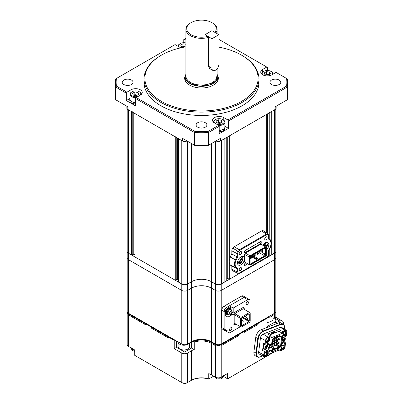 <?xml version="1.0" encoding="UTF-8"?>
<svg xmlns="http://www.w3.org/2000/svg" width="403" height="403" viewBox="0 0 403 403"><rect width="100%" height="100%" fill="white"/><g stroke="black" fill="none" stroke-linecap="round" stroke-linejoin="round"><path stroke-width="0.6" d="M178.121 46.179L178.121 46.345A5.743 3.315 180 0 1 178.121 46.179A5.743 3.315 180 0 1 179.809 43.831L180.272 43.564A5.088 2.937 180 0 1 185.904 42.95M179.466 47.111A5.088 2.937 180 0 1 180.272 43.564M183.461 47.277L181.546 46.98L180.695 45.151L183.017 43.811L185.904 44.259M183.017 43.811L183.017 46.491L185.597 46.889M182.04 47.055L183.017 46.491M242.959 322.022L243.2 321.604L242.959 322.022L241.609 321.801A0.741 0.428 -60 0 1 241.523 321.77A0.741 0.428 -60 0 1 241.488 321.745L241.523 321.77M241.488 320.984A0.741 0.428 -60 0 1 241.891 320.526A0.741 0.428 -60 0 1 242.263 320.491A0.741 0.428 -60 0 1 242.334 320.551L243.2 321.604M132.204 111.576A0.494 0.282 180 0 1 131.509 111.576L128.376 109.767L128.376 253.18A4.106 2.368 180 0 1 127.172 251.502A4.106 2.368 0 0 0 128.376 253.18L181.768 284.004L178.635 282.196L178.635 138.783A0.494 0.282 180 0 1 178.489 138.582M175.733 136.708A0.494 0.282 180 0 1 175.038 136.708L135.106 113.651A0.494 0.282 180 0 1 134.965 113.455M275.828 108.931L275.828 251.502A4.106 2.368 180 0 1 274.624 253.18L274.624 313.222L274.045 313.559A3.284 1.894 -0 0 0 274.05 313.554L274.624 313.222A4.106 2.368 0 0 0 275.828 311.549L275.828 257.935A4.106 2.368 180 0 1 274.624 259.613L221.232 290.437L221.232 140.592L221.811 140.259L221.811 283.667L221.232 284.004A4.106 2.368 180 0 1 215.429 284.004L211.368 281.657L215.429 284.004A4.106 2.368 0 0 0 221.232 284.004L274.624 253.18A4.106 2.368 0 0 0 275.828 251.502L275.828 257.935A4.106 2.368 180 0 1 274.624 259.613L221.232 290.437A4.106 2.368 180 0 1 215.429 290.437L211.368 288.09A13.954 8.055 0 0 0 191.632 288.09L187.571 290.437A4.106 2.368 180 0 1 181.768 290.437L181.768 284.004A4.106 2.368 0 0 0 187.571 284.004A4.106 2.368 180 0 1 181.768 284.004L181.768 140.592L178.635 138.783M226.249 137.579A0.494 0.282 180 0 1 226.108 137.781L224.133 138.919L224.133 282.327L222.975 282.327M266.297 114.457A0.494 0.282 180 0 1 266.151 114.659L229.705 135.7A0.494 0.282 180 0 1 229.01 135.7M269.053 250.067L269.053 255.991A0.494 0.282 0 0 0 269.748 255.991L271.723 254.852L271.723 111.44L269.748 112.583A0.494 0.282 180 0 1 269.053 112.583M274.045 253.512L274.624 253.18L274.624 109.767L274.045 110.1L274.045 253.512L272.886 253.512M131.509 111.576L131.509 254.988L128.376 253.18L128.376 259.613A4.106 2.368 180 0 1 127.172 257.935L127.172 311.549A4.106 2.368 0 0 0 128.376 313.222L128.376 259.613A4.106 2.368 180 0 1 127.172 257.935L127.172 108.931M131.509 254.988A0.494 0.282 0 0 0 132.204 254.988L132.204 111.979M134.965 254.973L133.947 254.384A0.494 0.282 0 0 0 133.252 254.384L132.204 254.988M134.965 113.57L134.965 256.862A0.494 0.282 0 0 0 135.106 257.064L135.106 113.651M175.038 136.708L175.038 280.115L135.106 257.064M175.038 280.115A0.494 0.282 0 0 0 175.733 280.115L175.733 137.111M178.489 280.1L177.471 279.516A0.494 0.282 0 0 0 176.776 279.516L175.733 280.115M178.489 138.703L178.489 281.994A0.494 0.282 0 0 0 178.635 282.196M191.632 143.609L191.632 281.657L187.571 284.004L191.632 281.657A13.954 8.055 180 0 1 211.368 281.657A13.954 8.055 0 0 0 191.632 281.657L191.632 288.09L187.571 290.437A4.106 2.368 180 0 1 181.768 290.437L128.376 259.613L181.768 290.437L181.768 344.046L128.955 313.559A3.284 1.894 0 0 0 128.955 313.559L128.376 313.222M222.975 139.589L222.975 282.997L221.811 282.997M226.108 137.781L226.108 281.188L224.133 282.327M226.108 281.188A0.494 0.282 0 0 0 226.249 280.987L226.249 137.695M229.01 136.103L229.01 279.113L227.962 278.508A0.494 0.282 0 0 0 227.267 278.508L226.249 279.098M229.01 279.113A0.494 0.282 0 0 0 229.705 279.113L229.705 263.874M266.151 257.673L266.151 258.071L229.705 279.113M266.151 258.071A0.494 0.282 0 0 0 266.297 257.87L266.297 257.588M269.053 255.991L268.312 255.562M272.886 110.77L272.886 254.182L271.723 254.182M250.958 256.152L251.527 258.091L250.888 258.459L250.888 257.719L250.077 257.275M250.449 256.52L251.024 256.192M250.077 258.56L250.888 258.459M251.527 257.351L250.888 257.719M132.506 350.328L133.076 350.731C130.416 348.388 131.746 348.862 131.267 347.794M133.086 350.741L134.758 351.32M266.051 348.429L264.947 347.633L265.018 347.064L266.67 345.19L267.542 346.066L267.466 346.64L266.051 348.429M264.806 344.036L263.078 347.225M266.68 345.225L266.952 346.504A4.912 2.358 7.2 0 0 267.527 346.081M263.864 348.751A2.856 1.647 -60 0 1 263.774 348.716A2.856 1.647 -60 0 1 263.094 347.361L263.094 347.482M265.053 347.059A4.912 2.358 7.2 0 0 266.035 346.867L266.222 345.401M265.829 348.489L265.96 347.441A4.912 2.358 -172.8 0 1 264.978 347.628M266.151 347.633L265.255 347.028M265.874 348.394L266.272 348.333M267.456 346.651A4.912 2.358 -172.8 0 1 266.877 347.079L266.287 348.308M267.466 346.64L267.421 346.182M266.297 346.394L266.776 346.479M266.947 346.509L267.37 346.58M262.887 245.306A4.927 2.841 -60 0 1 265.34 242.722A4.927 2.841 -60 0 1 267.804 242.48A4.927 2.841 -60 0 1 266.297 250.056M240.964 256.797A4.927 2.841 -60 0 1 243.427 256.55A4.927 2.841 -60 0 1 244.183 260.499A4.927 2.841 -60 0 1 240.964 264.836A4.927 2.841 -60 0 1 238.5 265.083A4.927 2.841 -60 0 1 237.745 261.134A4.927 2.841 -60 0 1 240.964 256.797M240.384 251.704A1.723 0.997 -60 0 1 241.246 251.618A1.723 0.997 -60 0 1 241.508 252.998A1.723 0.997 -60 0 1 240.384 254.52A1.723 0.997 -60 0 1 239.523 254.6A1.723 0.997 -60 0 1 239.256 253.22A1.723 0.997 -60 0 1 240.384 251.704M240.384 267.788A1.723 0.997 -60 0 1 241.246 267.703A1.723 0.997 -60 0 1 241.508 269.083A1.723 0.997 -60 0 1 240.384 270.599A1.723 0.997 -60 0 1 239.523 270.685A1.723 0.997 -60 0 1 239.256 269.305A1.723 0.997 -60 0 1 240.384 267.788M266.297 252.893A1.723 0.997 -60 0 1 266.781 252.958A1.723 0.997 -60 0 1 267.048 254.338A1.723 0.997 -60 0 1 265.92 255.86A1.723 0.997 -60 0 1 265.794 255.925M265.92 236.959A1.723 0.997 -60 0 1 266.781 236.873A1.723 0.997 -60 0 1 267.048 238.254A1.723 0.997 -60 0 1 265.92 239.775A1.723 0.997 -60 0 1 265.058 239.861A1.723 0.997 -60 0 1 264.796 238.48A1.723 0.997 -60 0 1 265.92 236.959M261.149 243.301L245.155 252.535A1.244 0.72 -60 0 1 244.53 252.595A1.244 0.72 -60 0 1 244.344 251.598A1.244 0.72 -60 0 1 245.155 250.5L261.149 241.266A1.244 0.72 -60 0 1 261.774 241.206A1.244 0.72 -60 0 1 261.96 242.203A1.244 0.72 -60 0 1 261.149 243.301L259.391 242.284M231.851 269.229A3.284 1.894 120 0 0 232.596 270.766L237.664 273.269A2.922 1.688 120 0 0 237.851 273.34L237.664 273.269A2.922 1.688 120 0 1 237.004 271.904L231.851 269.229L231.851 266.111M268.625 239.15L268.625 235.669L267.914 234.47L266.791 234.677L239.513 250.424L238.39 251.517L237.679 253.532L237.679 257.013L236.007 260.142L230.264 257.064A9.027 5.214 120 0 0 229.297 261.522A9.027 5.214 120 0 0 230.264 264.862A9.521 5.496 120 0 0 231.508 265.94L236.576 268.448A9.158 5.289 120 0 0 237.004 268.62L237.004 271.904A0.494 0.282 180 0 0 237.679 271.894L238.39 273.088L239.513 272.886L266.791 257.139L267.914 256.046L268.625 254.031L268.625 250.545L270.297 247.422L271.179 243.372L270.297 240.344L268.625 239.15L268.64 238.561M236.007 260.142C234.843 263.174 234.843 265.532 236.007 267.219L235.377 267.406L230.264 264.862M236.007 267.219L237.679 268.413L236.576 268.448A9.158 5.289 120 0 1 235.377 267.406A8.665 5.002 120 0 1 234.45 264.197A8.665 5.002 120 0 1 235.377 259.915A9.158 5.289 120 0 1 237.004 256.827L231.851 254.006A9.521 5.496 120 0 0 230.264 257.064M245.412 262.469L244.651 262.031L244.651 254.409L245.412 253.089L260.892 244.153L265.532 246.832L250.056 255.769L245.412 253.089M247.785 263.839L245.155 265.355A1.244 0.72 -60 0 1 244.53 265.416A1.244 0.72 -60 0 1 244.344 264.418A1.244 0.72 -60 0 1 245.155 263.325L246.021 262.821M237.851 273.34L238.39 273.088M237.679 257.013L237.004 256.827L237.004 253.542L231.851 250.862L231.851 254.006M238.39 251.517L232.803 248.152A3.284 1.894 120 0 0 231.851 250.862M267.914 234.47L267.794 233.841L263.053 230.687A3.446 1.99 120 0 0 261.567 230.964L234.289 246.712A3.446 1.99 120 0 0 232.803 248.152M270.297 240.344L270.267 239.775A9.158 5.289 120 0 0 269.406 238.929A9.158 5.289 120 0 0 268.766 238.601M250.384 256.117L249.759 257.2L249.759 264.6L250.384 264.962L265.668 256.137L266.297 255.049L266.297 247.276L265.532 246.832L265.668 247.291L250.384 256.117L250.056 255.769L249.291 257.089L244.651 254.409M249.759 257.2L249.291 257.089L249.291 264.711L244.651 262.031M249.759 264.6L249.291 264.711L250.056 265.149L250.384 264.962M268.625 235.669A0.494 0.282 0 0 0 268.766 235.468L268.091 233.972L263.386 230.838A3.284 1.894 120 0 0 263.053 230.687M266.297 247.654L265.668 247.291M250.515 264.514L265.537 255.845L265.98 255.084L265.98 247.991L265.537 247.734L250.515 256.409L250.077 257.169L250.077 264.262L250.515 264.514L250.077 263.884M265.98 255.084L265.512 254.973L265.209 255.497L265.537 255.845M265.537 247.734L265.209 247.926L265.512 248.102L265.512 254.973L264.585 254.434L264.282 254.963L265.209 255.497L250.379 264.061M265.209 247.926L265.98 247.991M251.119 256.061L251.119 256.338M256.001 253.709L254.968 254.308M258.933 251.548L258.62 252.092M254.187 256.353L257.391 258.202L257.386 258.943L256.343 259.542L251.22 256.585M264.282 254.963L263.748 255.27L258.872 252.454M261.567 252.077L264.585 253.819L264.585 254.434M251.351 255.925L256.343 258.807L256.343 259.542M257.391 258.202L256.343 258.807M264.585 253.819L263.748 255.27M215.937 378.14L217.272 378.896L220.99 378.896L222.325 378.14M187.929 349.003L187.466 349.27A5.088 2.937 0 0 1 180.272 349.27L179.809 349.003A5.743 3.315 0 0 0 187.929 349.003A5.743 3.315 0 0 0 189.612 346.656L189.612 342.867M178.121 342.631L178.121 346.656A5.743 3.315 0 0 0 178.141 346.902A5.743 3.315 0 0 0 179.809 349.003L180.272 349.27M224.879 126.184A5.909 3.41 180 0 1 225.04 126.98L225.04 128.32A5.909 3.41 180 0 1 219.202 131.736M225.04 126.98A5.909 3.41 180 0 1 219.202 130.396M135.63 103.924A5.909 3.41 180 0 1 131.519 102.926A5.909 3.41 180 0 1 129.791 100.513L129.791 99.173A5.909 3.41 180 0 1 129.952 98.372M135.63 102.584A5.909 3.41 180 0 1 131.519 101.586A5.909 3.41 180 0 1 129.791 99.173M179.113 342.515A5.909 3.41 0 0 0 179.688 342.903A5.909 3.41 0 0 0 180.358 343.235M177.96 341.85A5.909 3.41 0 0 0 179.688 344.243A5.909 3.41 0 0 0 189.44 342.973M247.603 319.342L246.253 319.121A0.741 0.428 -60 0 1 246.168 319.09A0.741 0.428 -60 0 1 246.052 318.496A0.741 0.428 -60 0 1 246.535 317.846A0.741 0.428 -60 0 1 246.903 317.811A0.741 0.428 -60 0 1 246.974 317.871L247.845 318.924L247.603 319.342L247.845 318.924M260.701 250.525L261.194 251.049L261.194 252.187L259.31 251.331M261.194 252.187L262.59 251.648L262.59 250.243L262.182 249.774L260.791 250.575M262.126 251.915L262.126 251.316L261.194 251.049M262.126 251.316L262.59 251.049M270.811 315.423A5.909 3.41 0 0 0 271.481 315.091A5.909 3.41 0 0 0 272.055 314.708M267.335 317.433A5.909 3.41 0 0 0 271.481 316.431A5.909 3.41 0 0 0 273.209 314.038M267.078 322.158A5.743 3.315 0 0 0 271.365 321.191L271.365 321.191A5.743 3.315 0 0 0 273.048 318.844L273.048 314.819M267.078 322.314A5.088 2.937 0 0 0 270.902 321.458L271.365 321.191M240.495 263.532L239.845 263.834L240.395 262.615L239.704 262.227L237.795 262.696L237.785 261.361L239.694 260.897L240.369 259.703L239.795 257.834L240.954 257.149L241.533 259.018L242.223 259.406L243.009 258.288L243.004 259.814L241.17 263.038L240.495 263.532L237.639 263.925M242.42 259.275L243.019 259.618L241.009 263.149L240.395 262.796M240.379 260.464L241.548 261.144L241.558 261.93M241.548 261.144L242.238 260.736M240.304 259.094L241.538 259.809L242.223 259.406M241.538 259.809L241.533 259.018M239.694 260.897L240.379 260.494L240.369 259.703M239.191 261.134L240.389 261.824L239.704 262.227M240.389 261.824L240.395 262.615M283.707 341.462L282.599 340.671L282.674 340.097L284.327 338.223L285.193 339.104L285.123 339.674L283.707 341.462M284.332 338.258L284.604 339.543A4.912 2.358 7.2 0 0 285.183 339.119M284.412 339.391L285.027 339.618L285.077 339.215M282.705 340.092A4.912 2.358 7.2 0 0 283.687 339.905L283.873 338.439M283.48 341.522L283.616 340.475A4.912 2.358 -172.8 0 1 282.634 340.666M283.808 340.671L282.906 340.067M283.531 341.427L283.929 341.366M285.107 339.689A4.912 2.358 -172.8 0 1 284.533 340.112L283.939 341.341M283.954 339.432L284.432 339.512M212.965 70.475A4.927 2.841 120 0 0 215.429 70.228A4.927 2.841 120 0 0 218.91 64.198L218.91 34.708L211.948 38.733L211.948 68.218A4.927 2.841 120 0 0 212.965 70.475L209.787 68.636L208.482 66.218L208.482 37.398A15.596 9.002 180 0 1 190.473 35.716A15.596 9.002 180 0 1 185.904 29.348L185.904 76.041A15.596 9.002 0 0 0 189.309 81.653A15.596 9.002 0 0 0 190.473 82.403A15.596 9.002 0 0 0 213.691 81.653A15.596 9.002 0 0 0 217.096 76.041L217.096 68.777M217.096 74.651L216.144 80.776L209.57 84.962L199.188 86.121L190.125 83.497L186.07 79.557L185.904 74.651M208.482 37.398L207.867 36.376A14.775 8.528 180 0 1 189.435 33.605A14.775 8.528 180 0 1 191.052 22.649A14.775 8.528 180 0 1 211.948 22.649L212.527 22.981A15.596 9.002 180 0 1 217.096 29.348A15.596 9.002 180 0 1 215.812 32.92M217.096 74.288A16.251 9.385 180 0 1 217.751 76.928A16.251 9.385 180 0 1 207.721 85.597A16.251 9.385 180 0 1 190.009 83.562A16.251 9.385 180 0 1 185.249 76.928A16.251 9.385 180 0 1 185.904 74.288M185.904 29.348A15.596 9.002 180 0 1 190.473 22.981L191.052 22.649M211.948 22.649A14.775 8.528 180 0 1 214.829 32.356L211.948 30.688L204.981 34.708L207.867 36.376M262.816 355.914L259.89 356.987A6.624 3.823 -60 0 1 257.31 356.957L255.22 355.753A6.624 3.823 -60 0 1 253.905 351.839L255.749 337.366A6.624 3.823 -60 0 1 260.373 330.133A6.624 3.823 -60 0 1 261.104 329.78L278.448 322.939A6.624 3.823 -60 0 1 281.027 322.964L283.118 324.173A6.624 3.823 -60 0 0 280.538 324.143L263.194 330.984L261.104 329.78M282.498 345.764A1.723 0.997 -60 0 1 282.664 345.658A1.723 0.997 -60 0 1 283.526 345.573A1.723 0.997 -60 0 1 283.788 346.953A1.723 0.997 -60 0 1 282.664 348.469A1.723 0.997 -60 0 1 281.803 348.555A1.723 0.997 -60 0 1 281.455 347.572M265.305 352.544A1.723 0.997 -60 0 1 265.466 352.439A1.723 0.997 -60 0 1 266.328 352.353A1.723 0.997 -60 0 1 266.595 353.733A1.723 0.997 -60 0 1 265.466 355.255A1.723 0.997 -60 0 1 264.605 355.34A1.723 0.997 -60 0 1 264.519 353.512M284.221 331.553A1.723 0.997 -60 0 1 284.478 331.372A1.723 0.997 -60 0 1 285.339 331.286A1.723 0.997 -60 0 1 285.606 332.666A1.723 0.997 -60 0 1 284.478 334.183A1.723 0.997 -60 0 1 283.616 334.268A1.723 0.997 -60 0 1 283.274 333.286M267.285 338.152A1.723 0.997 -60 0 1 268.146 338.067A1.723 0.997 -60 0 1 268.408 339.447A1.723 0.997 -60 0 1 267.285 340.968A1.723 0.997 -60 0 1 266.423 341.054A1.723 0.997 -60 0 1 266.156 339.674A1.723 0.997 -60 0 1 267.285 338.152M284.231 344.772A2.791 1.612 -60 0 1 284.876 346.933A2.791 1.612 -60 0 1 283.012 349.542A2.791 1.612 -60 0 1 281.46 349.567M281.274 348.842A2.297 1.325 120 0 0 282.664 348.938A2.297 1.325 120 0 0 284.226 346.666A2.297 1.325 120 0 0 283.51 344.973M267.038 351.552A2.791 1.612 -60 0 1 267.678 353.718A2.791 1.612 -60 0 1 265.814 356.328A2.791 1.612 -60 0 1 263.844 355.189A2.791 1.612 -60 0 1 264.272 353.517M263.849 354.972A2.297 1.325 120 0 0 265.466 355.723A2.297 1.325 120 0 0 267.033 353.451A2.297 1.325 120 0 0 266.312 351.754M284.216 331.165A2.791 1.612 -60 0 1 284.825 330.702L284.825 330.702A2.791 1.612 -60 0 1 286.8 331.84A2.791 1.612 -60 0 1 284.825 335.256A2.791 1.612 -60 0 1 283.279 335.281M283.092 334.555A2.297 1.325 120 0 0 284.478 334.651A2.297 1.325 120 0 0 286.105 331.936A2.297 1.325 120 0 0 284.644 330.813M267.632 337.482L267.632 337.482A2.791 1.612 -60 0 1 269.607 338.621A2.791 1.612 -60 0 1 267.632 342.041A2.791 1.612 -60 0 1 265.658 340.903A2.791 1.612 -60 0 1 267.632 337.482L267.632 337.482M265.668 340.686A2.297 1.325 120 0 0 267.285 341.437A2.297 1.325 120 0 0 268.907 338.721A2.297 1.325 120 0 0 267.451 337.598M282.004 342.802L284.135 341.961L285.591 342.857L285.581 343.195L283.47 344.031A2.463 1.421 -60 0 1 282.513 344.021A2.463 1.421 -60 0 1 282.024 342.565L282.387 339.709A2.463 1.421 -60 0 1 284.105 337.019A2.463 1.421 -60 0 1 284.377 336.888L286.493 336.052L286.76 333.926L286.402 334.419A2.957 1.708 -60 0 1 283.697 335.739A2.957 1.708 -60 0 1 283.949 331.936L284.296 331.432L282.589 332.107L282.438 333.311L270.972 337.83L271.123 336.626L269.421 337.301L269.667 337.568A2.957 1.708 -60 0 1 269.335 341.014A2.957 1.708 -60 0 1 266.504 342.52A2.957 1.708 -60 0 1 266.287 342.359L266.071 342.132M267.451 346.852L268.952 347.718A2.463 1.421 -60 0 1 266.962 350.539L264.847 351.376L264.58 353.502L264.937 353.008A2.957 1.708 -60 0 1 266.161 351.834A2.957 1.708 -60 0 1 267.642 351.688A2.957 1.708 -60 0 1 267.39 355.491L267.043 355.995L268.751 355.32L268.902 354.116L280.367 349.597L280.216 350.801L281.919 350.126L281.672 349.859A2.957 1.708 -60 0 1 281.501 347.446A2.957 1.708 -60 0 1 283.359 345.054A2.957 1.708 -60 0 1 284.835 344.908A2.957 1.708 -60 0 1 285.052 345.074L285.138 346.424A3.043 1.758 -60 0 1 283.012 349.749A3.043 1.758 -60 0 1 282.674 349.91L279.808 351.043L278.483 350.338M267.043 355.995L266.63 356.01L267.043 355.29A2.957 1.708 120 0 0 267.456 351.607M266.338 342.404A2.957 1.708 120 0 0 269.078 340.666A2.957 1.708 120 0 0 269.32 337.366L269.28 336.601L269.421 337.301M273.969 332.263L274.05 332.591L275.068 331.911L275.022 332.238L273.536 332.797L273.516 333.11M273.652 332.863L274.645 332.5L273.632 333.18L273.556 332.787M274.735 331.538L274.811 331.931L273.839 332.284L274.735 331.538L273.803 332.223M284.135 341.961L284.226 341.235M284.74 337.2L284.8 336.722M266.418 348.333A2.463 1.421 -60 0 1 265.103 349.472L262.585 350.464L263.491 343.321L265.758 344.233L267.869 343.396A2.463 1.421 -60 0 1 268.826 343.406A2.463 1.421 -60 0 1 269.315 344.862L267.461 343.789L267.365 344.55M272.937 339.497L273.118 338.072L279.999 335.356L279.818 336.787L282.568 335.699L281.153 346.842L278.402 347.93L278.221 349.356L271.34 352.071L271.521 350.64L268.771 351.728L269.642 344.872L271.647 344.076L272.191 339.794L272.937 339.497L274.76 340.565L274.987 341.306L274.418 340.701L274.76 340.565M268.751 355.32L265.481 356.695A3.043 1.758 -60 0 1 264.333 356.705L259.341 354.101A3.284 1.894 -60 0 1 258.645 352.136L260.464 337.85A3.284 1.894 -60 0 1 263.119 334.092L280.317 327.307A3.284 1.894 -60 0 1 281.637 327.347L286.387 330.364A3.043 1.758 -60 0 1 286.951 332.143L286.679 333.629M264.333 356.705A3.043 1.758 -60 0 1 263.693 354.887L264.146 351.315L262.585 350.464M265.053 344.172L265.506 340.6A3.043 1.758 -60 0 1 267.97 337.115L270.836 335.981L267.718 334.037L279.183 329.518L282.296 331.462L285.163 330.329A3.043 1.758 -60 0 1 286.387 330.364M264.847 351.376L264.146 351.315M268.952 347.718L269.315 344.862M266.045 342.117L265.688 341.905L265.295 342.278L266.025 342.107L265.758 344.233M285.269 345.295L284.704 344.872A2.957 1.708 120 0 0 284.654 344.822M285.314 345.321L285.581 343.195M279.828 346.525L280.115 346.691L277.823 347.593L277.526 348.343M278.221 349.356L276.896 348.595M277.823 347.593L278.402 347.93M271.521 350.64L270.942 350.308L268.846 351.134M269.632 344.943L271.647 344.076M279.818 336.787L279.239 336.45L279.344 335.613M281.833 335.991L280.463 346.776L279.833 346.419M281.153 346.842L280.463 346.776M264.272 353.255L264.58 353.502L264.272 353.255M283.949 330.868L284.296 331.432M283.536 335.618A2.957 1.708 120 0 0 286.054 334.223L286.372 333.77L286.709 333.991M269.38 335.074L278.957 331.301L282.438 333.311M278.957 331.301L279.183 329.518M282.296 331.462L282.589 332.107M280.216 350.801L279.808 351.043M281.329 350.444L281.919 350.126M271.123 336.626L270.836 335.981M273.375 332.188L273.259 333.326L272.468 333.639L273.259 332.122L272.524 333.261M271.637 333.608L271.662 333.956L272.151 333.331M271.783 333.145L271.818 333.462L272.297 332.858M271.939 332.641L271.97 332.989L272.786 332.42L272.055 332.707M272.786 332.42L272.393 333.669L271.662 333.956M271.753 333.674L272.121 333.417M272.237 333.483L271.818 333.462M271.899 333.21L272.267 332.954M272.383 333.019L271.97 332.989M218.91 34.708L211.948 30.688L204.981 34.708L211.948 38.733M127.172 238.5L127.172 251.502M274.045 313.559L221.232 344.046L221.232 290.437A4.106 2.368 180 0 1 215.429 290.437L215.429 344.046A4.106 2.368 0 0 0 221.232 344.046L220.653 344.384A3.284 1.894 -0 0 1 216.008 344.384L211.368 341.704A13.954 8.055 0 0 0 191.632 341.704L186.992 344.384A3.284 1.894 -0 0 1 182.347 344.384L181.768 344.046A4.106 2.368 0 0 0 187.571 344.046L187.571 141.262M250.016 312.688L250.016 301.026A3.284 1.894 120 0 0 249.336 299.525L245.508 297.313A3.284 1.894 120 0 0 243.865 297.474L226.456 307.524A3.284 1.894 120 0 0 224.133 311.544L224.133 328.969L224.133 311.544A3.284 1.894 -60 0 1 226.456 307.524L243.865 297.474A3.284 1.894 -60 0 1 245.508 297.313L243.185 295.973A3.284 1.894 120 0 0 241.543 296.134L224.133 306.184A3.284 1.894 120 0 0 221.811 310.204L221.811 327.629A3.284 1.894 120 0 0 222.491 329.135L224.814 330.475A3.284 1.894 -60 0 1 224.133 328.969A3.284 1.894 120 0 0 224.814 330.475A3.284 1.894 -60 0 0 226.456 330.309M191.052 342.036L191.632 341.704L191.632 288.09A13.954 8.055 0 0 1 211.368 288.09L211.368 341.704L211.948 342.036A14.775 8.528 -0 0 0 191.052 342.036L191.632 341.704M138.274 96.342A5.088 2.937 180 0 1 132.098 95.889A5.088 2.937 180 0 1 132.098 91.733A5.088 2.937 180 0 1 139.297 91.733L139.76 92A5.743 3.315 180 0 1 141.443 94.307M136.143 97.652A5.743 3.315 180 0 1 131.635 96.69A5.743 3.315 180 0 1 129.952 94.347A5.743 3.315 180 0 1 131.635 92L132.098 91.733M129.952 94.347L129.952 99.173A5.743 3.315 0 0 0 131.635 101.516A5.743 3.315 0 0 0 135.63 102.488M139.76 92L139.297 91.733A5.088 2.937 180 0 1 140.088 95.299M132.527 93.32L134.849 91.98L138.022 92.468L138.869 94.302L136.546 95.642L133.378 95.153L132.527 93.32M134.849 91.98L134.849 94.66L137.529 95.073M138.022 94.791L138.022 92.468M133.867 95.229L134.849 94.66M253.275 254.817L253.769 255.336L253.769 256.474L251.88 255.618M253.769 256.474L255.159 255.94L255.159 254.53L254.751 254.061L253.361 254.867M254.696 256.207L254.696 255.603L253.769 255.336M254.696 255.603L255.159 255.336M234.173 314.662L234.753 313.66L243.226 308.763L250.192 312.788L250.192 321.231L249.613 322.234L241.14 327.125L234.173 323.105L234.173 314.662L240.556 318.35L240.556 326.793M249.613 312.451L241.14 317.342L240.556 318.35M241.835 318.012L244.792 316.305L244.792 316.975L245.956 316.305L245.956 315.635L248.913 313.927L249.266 314.128L249.266 320.964L248.913 321.564L241.835 325.654L241.488 325.453L241.488 318.617L241.835 318.012M242.762 317.478L241.604 318.415M234.753 313.66L241.14 317.342M244.792 316.975L244.213 316.642M242.53 317.881L248.913 321.564M242.994 317.342L249.266 320.964M248.913 313.927L249.266 314.128M215.429 141.262L215.429 290.437L211.368 288.09L211.368 143.609M131.464 84.504A5.415 3.128 0 0 0 133.05 82.293A5.415 3.128 0 0 0 129.706 79.401A5.415 3.128 0 0 0 123.802 80.081A5.415 3.128 0 0 0 122.215 82.293A5.415 3.128 0 0 0 125.56 85.179A5.415 3.128 0 0 0 131.464 84.504M205.329 127.152A5.415 3.128 0 0 0 206.915 124.94A5.415 3.128 0 0 0 203.575 122.049A5.415 3.128 0 0 0 197.672 122.729A5.415 3.128 0 0 0 196.085 124.94A5.415 3.128 0 0 0 199.425 127.827A5.415 3.128 0 0 0 205.329 127.152M279.198 84.504A5.415 3.128 0 0 0 280.785 82.293A5.415 3.128 0 0 0 277.44 79.401A5.415 3.128 0 0 0 271.536 80.081A5.415 3.128 0 0 0 269.95 82.293A5.415 3.128 0 0 0 273.294 85.179A5.415 3.128 0 0 0 279.198 84.504M223.776 120.205L223.776 117.6A6.564 3.793 0 0 0 214.487 117.6A6.564 3.793 0 0 0 212.567 120.28A6.564 3.793 0 0 0 214.487 122.96L218.622 125.348L219.202 126.351L219.202 133.725L228.486 128.361L228.486 120.991L287.399 86.977L287.399 99.712L275.204 106.75L275.204 109.43L220.653 140.929A3.284 1.894 180 0 1 216.008 140.929L216.008 140.929M218.91 47.156A56.632 32.698 180 0 1 241.543 55.151L242.127 55.488A57.453 33.172 180 0 1 258.953 78.943A57.453 33.172 180 0 1 242.127 102.397A57.453 33.172 180 0 1 179.516 109.586A57.453 33.172 180 0 1 144.047 78.943A57.453 33.172 180 0 1 160.873 55.488A57.453 33.172 180 0 1 160.873 55.483L161.457 55.151A56.632 32.698 180 0 1 185.904 46.839M144.047 78.943L144.047 82.293A57.453 33.172 0 0 0 179.516 112.936A57.453 33.172 0 0 0 242.127 105.747A57.453 33.172 0 0 0 258.953 82.293L258.953 78.943M241.543 55.151A56.632 32.698 180 0 1 241.543 101.39A56.632 32.698 180 0 1 161.457 101.39A56.632 32.698 180 0 1 161.457 55.151L160.873 55.488M217.963 80.283A16.825 9.712 0 0 0 217.751 79.774M217.484 75.235A16.825 9.712 180 0 1 218.325 78.268A16.825 9.712 180 0 1 213.399 85.139A16.825 9.712 180 0 1 195.062 87.244A16.825 9.712 180 0 1 184.675 78.268A16.825 9.712 180 0 1 185.516 75.235M276.166 106.196L276.166 108.09A3.284 1.894 180 0 1 275.204 109.43M186.992 140.929L186.992 140.929A3.284 1.894 180 0 1 182.347 140.929L127.796 109.43A3.284 1.894 180 0 1 126.834 108.09L126.834 106.196M183.798 42.703L183.798 39.57L185.904 38.356M182.347 140.929L182.347 138.249L194.538 145.287L194.538 132.552L135.63 98.544L135.63 105.913L126.346 100.554L126.346 93.179L115.601 86.977L115.601 99.712L127.796 106.75L127.796 109.43M220.653 140.929L220.653 138.249L208.462 145.287L208.462 132.552L219.202 126.351M267.37 70.515L267.37 67.382L218.91 39.403M184.378 39.237L185.904 40.114M181.164 47.756A6.564 3.793 0 0 1 179.224 46.98L175.093 44.597L115.601 78.943A86.177 49.755 180 0 0 115.323 82.963A86.177 49.755 180 0 0 115.601 86.977L116.396 86.096A85.36 49.282 180 0 1 116.396 78.484M115.323 82.963L115.323 95.692A86.177 49.755 0 0 0 115.601 99.712M126.346 93.179L126.925 92.176L116.396 86.096M129.907 98.493L126.346 100.554M126.925 92.176L131.056 89.788L131.056 92.393M131.056 89.788A6.564 3.793 0 0 1 138.214 88.967A6.564 3.793 0 0 1 142.264 92.468A6.564 3.793 0 0 1 140.34 95.153L136.209 97.536L135.63 98.544M218.622 125.348L208.094 131.423L208.462 132.552A86.177 49.755 180 0 1 194.538 132.552L194.906 131.423L136.209 97.536M194.538 145.287A86.177 49.755 0 0 0 208.462 145.287M262.66 72.036L262.66 69.432A6.564 3.793 0 0 0 260.736 72.112A6.564 3.793 0 0 0 264.786 75.613A6.564 3.793 0 0 0 271.944 74.792L276.075 72.404L287.399 78.943A86.177 49.755 180 0 1 287.677 82.963L287.677 95.692A86.177 49.755 180 0 1 287.399 99.712M287.677 82.963A86.177 49.755 180 0 1 287.399 86.977L286.604 86.096L227.907 119.988L228.486 120.991M223.776 117.6L227.907 119.988M228.486 128.361L224.924 126.305M262.66 69.432L266.791 67.044M208.094 131.423A85.36 49.282 180 0 1 194.906 131.423M286.604 78.484A85.36 49.282 180 0 1 286.604 86.096M185.249 79.774A16.825 9.712 0 0 0 185.037 80.283M266.977 356.106L227.614 378.83L227.614 373.47L221.232 377.153L221.232 344.721L221.811 344.384L221.811 345.321L221.811 344.384L238.641 334.666L238.641 335.603L221.811 345.321L238.641 335.603L238.641 334.666L244.445 331.316L244.445 332.253L244.445 331.316L257.215 323.947L257.215 324.883L244.445 332.253L257.215 324.883L257.215 323.947L256.635 323.609L257.215 323.947L267.078 318.249L267.078 326.556L274.624 322.204A4.106 2.368 0 0 0 275.828 320.526A4.106 2.368 0 0 0 274.624 318.854L273.048 317.942M211.368 374.81L211.368 343.311L214.849 345.321L211.368 343.311A13.954 8.055 0 0 0 194.231 342.132A13.954 8.055 180 0 1 211.368 343.311L211.368 342.374L214.849 344.384L214.849 345.321L214.849 344.384L215.429 344.721L215.429 377.153L211.368 374.81A13.954 8.055 0 0 0 208.769 373.626L208.769 378.991A13.954 8.055 0 0 0 191.632 380.17L187.571 382.512L187.571 353.028L191.632 350.686A13.954 8.055 180 0 1 194.231 349.502L191.632 348.001L184.67 352.026L176.544 347.331L174.222 348.671L181.768 353.028A4.106 2.368 0 0 0 187.571 353.028M194.231 349.502L194.231 342.132L192.674 341.23L194.231 342.132L194.231 341.195A13.954 8.055 180 0 1 211.368 342.374M175.154 340.767L175.617 340.495L175.154 340.767L175.154 340.228L175.154 340.767M181.768 353.028L181.768 382.512A4.106 2.368 0 0 0 187.571 382.512L186.992 382.85A3.284 1.894 180 0 1 182.347 382.85L134.758 355.375L134.758 350.016L128.376 346.328L128.376 313.892L128.955 314.229L129.534 313.892L128.955 314.229L128.955 315.166L128.955 314.229L145.785 323.947L145.785 324.883L128.955 315.166L145.785 324.883L145.785 323.947L151.588 327.296L151.588 328.233L151.588 327.296L168.419 337.014L168.419 337.951L151.588 328.233L168.419 337.951L168.419 337.014L168.998 336.676L168.419 337.014L174.222 340.364L174.222 348.671M244.445 331.316L243.865 330.979L244.445 331.316M238.641 334.666L238.062 334.334L238.641 334.666M221.811 344.384L221.232 344.046L221.811 344.384M215.429 344.046L214.849 344.384L215.429 344.046L216.008 344.384M193.636 340.847L194.231 341.195M151.588 327.296L152.168 326.959L151.588 327.296M145.785 323.947L146.365 323.609L145.785 323.947M230.692 327.795A1.642 0.947 -60 0 1 231.513 327.715A1.642 0.947 -60 0 1 231.765 329.029A1.642 0.947 -60 0 1 230.692 330.48A1.642 0.947 -60 0 1 229.871 330.561A1.642 0.947 -60 0 1 229.619 329.246A1.642 0.947 -60 0 1 230.692 327.795M247.291 301.731A1.642 0.947 -60 0 1 248.112 301.645A1.642 0.947 -60 0 1 248.364 302.965A1.642 0.947 -60 0 1 247.291 304.411A1.642 0.947 -60 0 1 246.47 304.492A1.642 0.947 -60 0 1 246.218 303.177A1.642 0.947 -60 0 1 247.291 301.731M228.033 314.461A3.446 1.99 -60 0 1 226.824 314.4L226.3 314.098A3.446 1.99 -60 0 1 225.771 311.333A3.446 1.99 -60 0 1 228.022 308.295A3.446 1.99 -60 0 1 229.745 308.124L230.269 308.426A3.446 1.99 -60 0 1 230.929 309.449M226.824 314.4A3.446 1.99 -60 0 1 226.295 311.635A3.446 1.99 -60 0 1 228.546 308.597A3.446 1.99 -60 0 1 230.269 308.426M228.093 314.471A2.957 1.708 -60 0 1 227.705 314.34L227.065 313.972A2.957 1.708 -60 0 1 226.617 311.605A2.957 1.708 -60 0 1 228.546 309A2.957 1.708 -60 0 1 230.022 308.854L230.662 309.222A2.957 1.708 -60 0 1 230.964 309.494M227.705 314.34A2.957 1.708 -60 0 1 227.252 311.972A2.957 1.708 -60 0 1 229.181 309.368A2.957 1.708 -60 0 1 230.662 309.222M227.745 314.269A2.871 1.657 -60 0 1 227.307 311.967A2.871 1.657 -60 0 1 229.181 309.433A2.871 1.657 -60 0 1 230.622 309.292L231.201 309.63A2.871 1.657 -60 0 0 229.765 309.771A2.871 1.657 -60 0 0 227.73 313.287A2.871 1.657 -60 0 0 228.325 314.602L227.745 314.269M249.336 299.525A3.284 1.894 120 0 0 247.699 299.686L233.186 308.063L233.186 312.753A1.642 0.947 -60 0 1 232.027 314.763L227.962 317.111L227.962 331.18A3.284 1.894 120 0 0 228.642 332.687A3.284 1.894 120 0 0 230.284 332.52L240.384 326.692M235.916 324.113L234.753 324.783L233.015 323.775L233.015 315.332L234.753 312.315L243.226 307.424L244.969 308.431L244.969 309.771M230.516 308.622L230.516 306.522L227.614 308.194A3.284 1.894 120 0 0 225.297 312.219L225.297 315.569L227.962 317.111M225.297 315.569L227.116 314.516M230.516 306.522L233.186 308.063M233.594 324.113L234.753 323.443M243.81 309.101L243.81 307.761L244.969 308.431M243.81 307.761L243.226 307.424M262.897 74.923A5.088 2.937 180 0 1 263.703 71.376A5.088 2.937 180 0 1 270.902 71.376L271.365 71.643A5.743 3.315 180 0 1 273.048 73.986A5.743 3.315 180 0 1 273.038 74.162M271.365 71.643L270.902 71.376A5.088 2.937 180 0 1 271.708 74.923M261.557 73.945A5.743 3.315 180 0 1 263.24 71.643L263.703 71.376M264.131 72.963L266.454 71.623L269.622 72.112L270.473 73.94L268.151 75.28L264.978 74.792L264.131 72.963M266.454 71.623L266.454 74.303L269.133 74.716M269.622 74.434L269.622 72.112M265.471 74.867L266.454 74.303M214.744 123.106A5.088 2.937 180 0 1 215.534 119.545A5.088 2.937 180 0 1 222.728 119.545L223.191 119.812A5.743 3.315 180 0 1 224.879 122.159A5.743 3.315 180 0 1 218.688 125.464M219.202 130.3A5.743 3.315 0 0 0 224.879 126.98L224.879 122.159M223.191 119.812L222.728 119.545A5.088 2.937 180 0 1 223.156 123.419A5.088 2.937 180 0 1 216.557 124.154M213.389 122.119A5.743 3.315 180 0 1 215.071 119.812L215.534 119.545M215.963 121.132L218.28 119.792L221.454 120.28L222.305 122.114L219.983 123.454L216.809 122.96L215.963 121.132M218.28 119.792L218.28 122.472L220.96 122.885M221.454 122.603L221.454 120.28M217.303 123.036L218.28 122.472M264.751 246.384L264.172 243.76L265.33 243.074L265.909 244.948L266.6 245.331L267.38 244.213L267.38 245.739L266.297 248.167M266.796 245.205L267.396 245.548L266.297 247.361M265.935 247.064L266.61 246.666M264.68 245.024L265.915 245.734L266.6 245.331M265.915 245.734L265.909 244.948M176.544 341.034L176.544 347.331M174.222 340.364L174.801 340.026M178.821 348.237L178.821 348.645M191.632 341.719L191.632 348.001M273.682 352.232L268.781 355.063M274.624 322.204L274.624 323.09L279.818 321.04A6.564 3.793 -60 0 1 282.377 321.07A6.564 3.793 -60 0 1 283.712 324.647M267.078 318.249L266.499 317.912M128.376 346.328A4.106 2.368 180 0 1 127.172 344.651L127.172 312.219A4.106 2.368 180 0 1 127.212 311.882M128.376 313.892A4.106 2.368 180 0 1 127.172 312.219L127.172 311.549M213.686 376.15L208.633 379.067A14.775 8.528 0 0 0 191.052 380.503L191.632 380.17L191.632 350.686M221.232 377.153A4.106 2.368 180 0 1 215.429 377.153M221.232 344.721A4.106 2.368 180 0 1 215.429 344.721M223.453 376.427L227.614 378.83M282.377 321.07L276.574 317.715A6.564 3.793 120 0 0 274.015 317.69L279.818 321.04M274.624 323.09L275.828 321.79L275.828 320.526M273.184 318.017L274.015 317.69M256.988 252.671L257.482 253.19L257.482 254.328L255.593 253.477M257.482 254.328L258.872 253.794L258.872 252.389L258.469 251.915L257.074 252.721M258.409 254.061L258.409 253.457L257.482 253.19M258.409 253.457L258.872 253.19M278.1 337.034L277.984 337.971M277.813 339.321L277.531 341.507M277.36 342.857L277.143 344.555L279.581 345.96L279.617 346.751L269.814 350.615L269.008 349.88M269.164 351.008L268.877 350.897M268.972 350.147L269.264 350.031M269.259 347.905L271.985 346.59L274.972 348.58M272.232 346.731L277.143 344.555M274.539 339.578L274.483 338.515L274.826 338.379L277.052 339.664L277.279 340.399L276.71 339.8L277.052 339.664M271.798 342.882L272.07 342.928M276.347 344.343L276.478 343.507L276.79 344.258L276.126 344.369L273.904 343.084L274.02 342.157L274.362 342.021M276.831 338.671L276.775 337.608L277.118 337.472L279.344 338.757L279.571 339.497L279.002 338.893L279.344 338.757M278.639 343.442L278.77 342.6L279.083 343.356L278.418 343.467L276.196 342.182L276.312 341.25L276.654 341.119M279.793 346.817L279.833 346.484L279.596 346.892M276 345.008L278.438 346.414L279.581 345.96M269.184 350.867L269.814 350.615M279.375 336.53L272.997 339.049M275.969 345.255L278.987 346.998L278.438 346.414M270.841 347.043L273.279 348.449L274.423 347.996M270.811 347.29L273.828 349.033L273.279 348.449M272.468 341.472L272.695 342.207L272.015 341.21M272.695 342.207L272.64 342.641L272.221 342.721L272.307 341.865M272.579 339.643L274.418 340.701M274.987 341.306L274.514 341.815L274.599 340.963M274.483 338.515L276.71 339.8M277.279 340.399L276.806 340.908L276.891 340.056M269.365 347.069L269.929 346.086L269.597 346.217L269.909 346.973L269.466 347.059M269.617 345.069L271.541 346.177L272.221 345.185L271.894 345.316L272.206 346.066L271.758 346.152M271.657 344.016L273.833 345.275L274.514 344.278L274.186 344.409L274.498 345.164L274.05 345.25M276.478 343.507L276.806 343.376L276.478 343.507M276.775 337.608L279.002 338.893M279.571 339.497L279.521 339.925L279.098 340.006L279.183 339.15M278.77 342.6L279.103 342.469L278.77 342.6M272.64 342.641L272.811 342.162M274.932 341.734L275.103 341.26M277.224 340.827L277.395 340.354M269.909 346.973L269.929 346.086M272.206 346.066L272.221 345.185M274.498 345.164L274.514 344.278M276.79 344.258L276.806 343.376M279.521 339.925L279.687 339.452M279.083 343.356L279.103 342.469M133.252 112.583L133.252 254.384M133.947 112.981L133.947 254.384M176.776 137.71L176.776 279.516M177.471 138.113L177.471 279.516M227.267 137.111L227.267 278.508M227.962 136.708L227.962 278.508M229.705 258.696L229.705 135.7M266.151 114.659L266.151 232.682M267.315 113.989L267.315 233.453M268.01 113.586L268.01 233.916M269.053 112.981L269.053 238.692M269.748 255.991L269.748 248.858M269.748 239.191L269.748 112.583M131.282 348.006A4.433 2.559 0 0 0 132.567 349.603A4.433 2.559 0 0 0 134.758 350.298M266.721 343.85A2.836 1.637 -60 0 1 266.776 343.89C268.262 345.517 267.884 347.154 265.642 348.807L263.945 348.791A2.836 1.637 -60 0 1 263.27 347.446A2.836 1.637 -60 0 1 265.008 344.147M263.094 347.361A2.856 1.647 -60 0 1 264.831 344.051M266.756 346.313L266.287 346.041M265.728 346.943L266.61 347.451M266.877 347.079L266.232 346.706M237.679 268.413L237.679 271.894M237.679 253.532A0.494 0.282 180 0 1 237.004 253.542A2.922 1.688 120 0 1 237.851 251.124M239.513 250.424A0.494 0.282 -120 0 0 239.186 249.83L234.289 246.712M266.791 234.677A0.494 0.282 -120 0 0 266.459 234.083L239.186 249.83M268.091 233.972A2.922 1.688 120 0 0 267.794 233.841A3.083 1.783 120 0 0 266.459 234.083L261.567 230.964M268.625 254.031A0.494 0.282 0 0 0 268.766 253.83L268.766 250.5M266.791 257.139A0.494 0.282 60 0 1 266.69 257.361L267.965 256.127L268.766 253.83M239.513 272.886A0.494 0.282 60 0 1 239.412 273.113L266.69 257.361M244.273 252.026L245.155 252.535M244.273 264.847L245.155 265.355M216.068 377.455A4.433 2.559 0 0 0 220.703 377.999A4.433 2.559 0 0 0 223.549 375.818M284.412 339.346L283.944 339.074M283.385 339.981L284.266 340.49M284.533 340.112L283.888 339.739M255.749 337.366L257.834 338.575A6.624 3.823 -60 0 1 262.464 331.342A6.624 3.823 -60 0 1 263.194 330.984L263.391 331.407L280.735 324.561A6.297 3.632 -60 0 1 284.437 328.309L284.342 329.065M258.298 338.616L257.834 338.575L255.996 353.048L256.459 353.088L258.298 338.616A6.297 3.632 -60 0 1 262.696 331.745A6.297 3.632 -60 0 1 263.391 331.407M262.68 355.839L260.046 357.008L257.31 356.957A6.624 3.823 -60 0 1 255.996 353.048L253.905 351.839M278.448 322.939L280.735 324.561M260.157 356.836A6.297 3.632 -60 0 1 256.459 353.088M283.47 344.031L282.024 343.195M265.506 340.6L260.464 337.85M258.645 352.136L263.693 354.887M265.103 349.472L266.962 350.539M280.317 327.307L285.163 330.329M263.119 334.092L267.97 337.115M286.054 334.223L286.402 334.419M284.704 344.872L285.052 345.074M267.088 355.92L266.726 355.738M267.043 355.29L267.39 355.491M266.01 342.097L265.708 341.92M269.32 337.366L269.667 337.568M269.093 337.135L269.451 337.346M211.948 68.218L208.482 66.218M182.347 344.384L181.768 344.046M241.543 296.134L247.699 299.686M227.962 331.18L221.811 327.629M221.811 310.204L225.297 312.219M227.614 308.194L224.133 306.184M229.357 313.287C228.924 311.867 232.229 309.962 231.796 311.882C232.229 313.302 228.924 315.211 229.357 313.287M230.894 314.108L232.027 314.763M232.052 312.098L233.186 312.753M264.363 246.157L264.746 245.634M274.624 313.222L274.624 317.499M182.347 382.85L181.768 382.512M273.078 338.404L279.299 335.951M277.758 348.096L271.431 350.59M271.854 342.449L272.206 342.651M272.121 340.374L274.498 341.749M274.367 339.442L276.79 340.842M271.859 345.366L270.534 344.6M274.151 344.464L271.773 343.089M276.443 343.558L274.02 342.157M276.66 338.54L279.083 339.941M278.74 342.651L276.312 341.25M242.263 320.491L241.488 320.042M266.297 114.573L266.297 232.778M264.766 344.016L263.033 347.29L263.945 348.791M266.836 346.509L266.297 346.202M266.091 347.441L265.35 347.013M268.766 238.808L268.766 235.468M268.766 238.5L270.353 239.856M270.342 239.84L271.32 243.175L270.408 247.407M268.761 250.51L270.408 247.402M237.896 273.36L239.412 273.113M214.975 376.891L216.507 378.543M223.564 375.606C223.066 376.699 224.431 376.246 221.69 378.578M246.168 319.09L243.069 317.302M246.903 317.811L245.125 316.783M241.996 256.384L242.677 257.28L243.08 259.079M282.1 341.976L283.299 341.84C285.541 340.187 285.918 338.55 284.432 336.923M284.488 339.548L283.949 339.235M283.747 340.48L283.007 340.051M217.096 33.661L217.096 29.348M217.751 80.786L217.751 76.928M185.249 80.786L185.249 76.928M283.118 324.173C284.271 324.899 284.74 326.249 284.528 328.213L284.417 329.115M285.294 345.316L284.956 345.124M228.325 314.602C229.327 315.63 232.178 313.781 232.133 311.413L231.201 309.63M228.642 332.687L224.814 330.475M266.368 242.309L267.053 243.205L267.451 245.004M275.828 311.549L275.828 317.448M271.511 350.716L277.738 348.263M272.111 342.716L271.844 342.56M274.403 341.809L272.121 340.495M276.695 340.908L274.413 339.588M272.01 345.003L270.997 344.414M274.307 344.097L272.02 342.782M276.599 343.195L274.317 341.875M278.992 340.001L276.705 338.681M278.891 342.288L276.609 340.973"/></g></svg>
